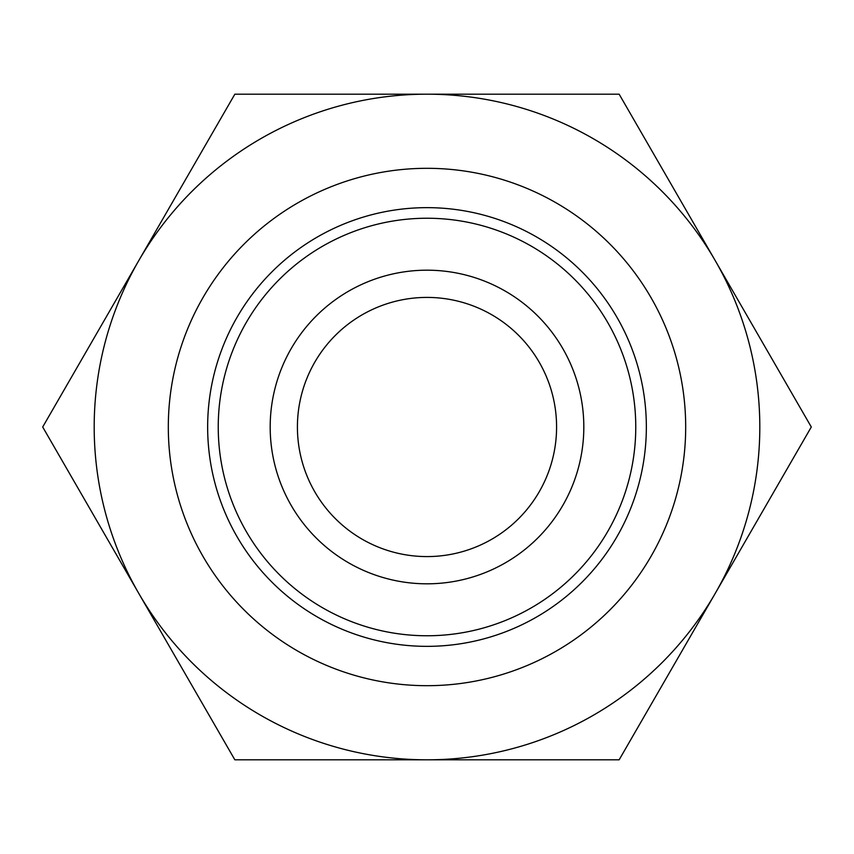 <?xml version="1.0" encoding="UTF-8"?>
<svg xmlns="http://www.w3.org/2000/svg" width="854" height="854" viewBox="0 0 854 854"><rect width="100%" height="100%" fill="white"/><g stroke="black" fill="none" stroke-linecap="round" stroke-linejoin="round"><path stroke-width="1.28" d="M427 583.816A156.816 156.816 0 0 1 270.184 427A156.816 156.816 0 0 1 427 270.184A156.816 156.816 0 0 1 583.816 427A156.816 156.816 0 0 1 427 583.816M427 297.416A129.584 129.584 0 0 0 297.416 427A129.584 129.584 0 0 0 427 556.584A129.584 129.584 0 0 0 556.584 427A129.584 129.584 0 0 0 427 297.416M427 218.24A208.76 208.76 0 0 1 635.76 427A208.76 208.76 0 0 1 427 635.76A208.76 208.76 0 0 1 218.24 427A208.76 208.76 0 0 1 427 218.24M427 685.687A258.687 258.687 0 0 1 168.313 427A258.687 258.687 0 0 1 427 168.313A258.687 258.687 0 0 1 685.687 427A258.687 258.687 0 0 1 427 685.687M427 207.65A219.35 219.35 0 0 0 207.65 427A219.35 219.35 0 0 0 427 646.35A219.35 219.35 0 0 0 646.35 427A219.35 219.35 0 0 0 427 207.65M138.775 593.402L234.85 759.814L427 759.814A332.814 332.814 0 0 1 138.775 260.598L42.7 427L138.775 593.402M715.225 593.402A332.814 332.814 0 0 1 427 759.814L619.15 759.814L811.3 427L715.225 260.598A332.814 332.814 0 0 1 715.225 593.402M427 94.186A332.814 332.814 0 0 1 715.225 260.598L619.15 94.186L234.85 94.186L138.775 260.598A332.814 332.814 0 0 1 427 94.186"/></g></svg>
